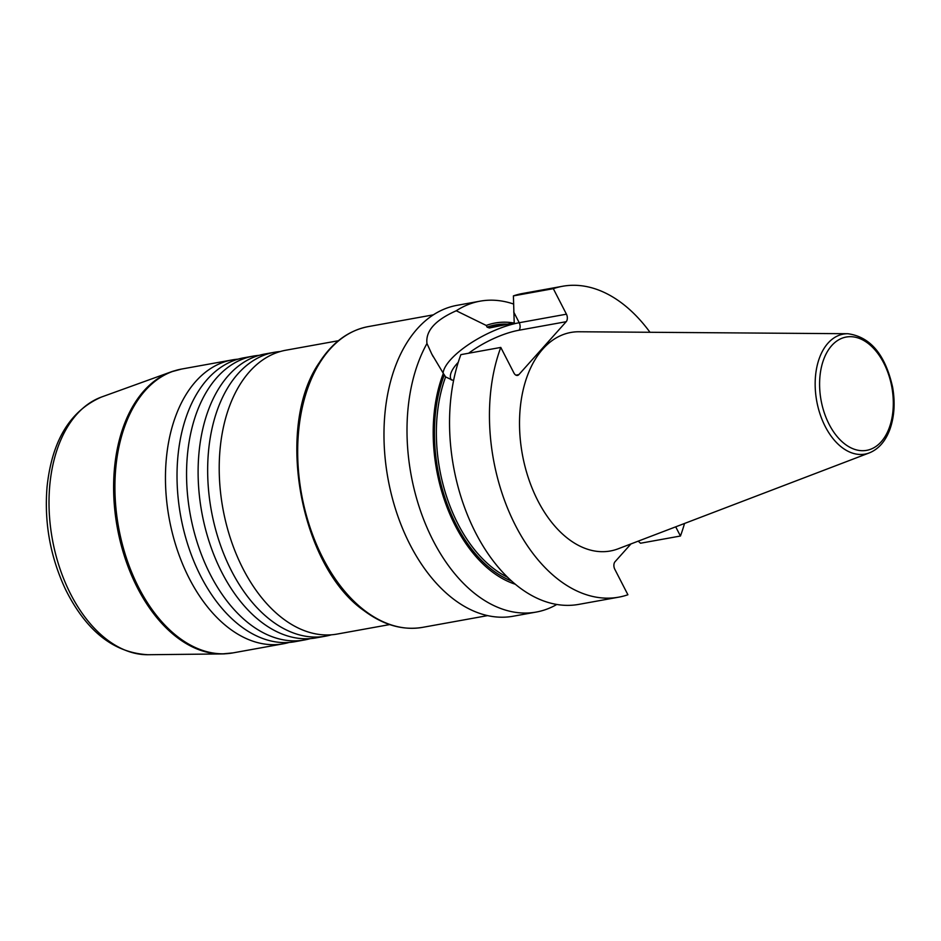 <?xml version="1.0" encoding="UTF-8"?>
<svg xmlns="http://www.w3.org/2000/svg" width="941" height="941" viewBox="0 0 941 941"><rect width="100%" height="100%" fill="white"/><g stroke="black" fill="none" stroke-linecap="round" stroke-linejoin="round"><path stroke-width="1.41" d="M649.984 332.279A157.959 98.77 79.8 0 0 562.53 286.276A157.959 98.77 79.8 0 0 553.32 288.675L566.435 314.188A5.493 3.435 -100.2 0 1 566.188 321.704L518.867 374.612A5.493 3.435 -100.2 0 1 517.491 375.424A5.493 3.435 -100.2 0 1 513.904 372.942L500.788 347.429A157.959 98.77 79.8 0 0 512.386 519.197A157.959 98.77 79.8 0 0 618.696 597.17A157.959 98.77 79.8 0 0 627.906 594.759L614.791 569.246A5.493 3.435 -100.2 0 1 615.038 561.73L630.976 543.91M675.709 526.831L680.437 536.017A157.959 98.77 79.8 0 0 684.519 523.467M869.343 452.892L618.202 548.791A111.038 69.422 -100.2 0 1 530.618 484.333A111.038 69.422 -100.2 0 1 542.922 348.923A111.038 69.422 -100.2 0 1 578.986 331.761L847.817 333.726A60.965 38.122 79.8 0 0 828.009 343.147A60.965 38.122 79.8 0 0 821.258 417.498A60.965 38.122 79.8 0 0 869.343 452.892C878.706 449.057 885.587 441.129 889.986 429.12C894.397 416.428 895.267 402.43 892.597 387.104C885.246 354.557 870.319 336.772 847.817 333.726M618.696 597.17L578.786 604.381A157.959 98.77 -100.2 0 1 472.476 526.407A157.959 98.77 -100.2 0 1 460.878 354.639L500.788 347.429M453.55 380.635L445.611 376.929L443.34 373.401A133.787 83.643 79.8 0 0 515.386 584.267M443.34 373.401L431.754 354.004L426.967 343.512A157.959 98.77 79.8 0 0 425.026 522.902A157.959 98.77 79.8 0 0 536.241 612.062A157.959 98.77 79.8 0 0 556.825 604.451M426.967 343.512C425.461 331.009 435.224 320.093 456.256 310.765L486.226 325.445L487.097 327.15L489.379 327.974L514.233 322.939A130.493 81.585 79.8 0 0 514.209 322.939L513.41 295.886L553.32 288.675M536.241 612.062L513.198 616.226A157.959 98.77 -100.2 0 1 392.338 498.142A157.959 98.77 -100.2 0 1 433.225 314.917A157.959 98.77 -100.2 0 1 457.032 305.331L480.075 301.167A157.959 98.77 79.8 0 0 456.256 310.765M513.551 304.025A157.959 98.77 79.8 0 0 480.075 301.167M304.543 639.962L295.004 641.691A144.232 90.171 -100.2 0 1 188.671 547.309A144.232 90.171 -100.2 0 1 207.42 379.223A144.232 90.171 -100.2 0 1 243.719 357.827L253.27 356.098A144.232 90.171 79.8 0 0 216.959 377.494A144.232 90.171 79.8 0 0 198.21 545.58A144.232 90.171 79.8 0 0 304.543 639.962A144.232 90.171 79.8 0 0 310.271 638.621M325.645 636.151L316.105 637.869A144.232 90.171 -100.2 0 1 209.761 543.498A144.232 90.171 -100.2 0 1 228.51 375.412A144.232 90.171 -100.2 0 1 264.821 354.016L274.36 352.287A144.232 90.171 79.8 0 0 238.061 373.683A144.232 90.171 79.8 0 0 219.312 541.769A144.232 90.171 79.8 0 0 325.645 636.151A144.232 90.171 79.8 0 0 331.373 634.81M389.68 624.577L337.207 634.058A144.232 90.171 -100.2 0 1 230.863 539.687A144.232 90.171 -100.2 0 1 249.612 371.601A144.232 90.171 -100.2 0 1 285.923 350.205L338.407 340.724M280.195 351.546A144.232 90.171 79.8 0 0 274.36 352.287M259.093 355.357A144.232 90.171 79.8 0 0 253.27 356.098M238.002 359.168A144.232 90.171 79.8 0 0 232.168 359.921A144.232 90.171 79.8 0 0 195.857 381.305A144.232 90.171 79.8 0 0 177.108 549.391A144.232 90.171 79.8 0 0 283.453 643.773A144.232 90.171 79.8 0 0 289.169 642.432M513.41 295.886A157.959 98.77 -100.2 0 1 522.608 293.486L562.53 286.276M638.21 541.146L640.515 543.228L680.437 536.017M513.821 322.986A133.787 83.643 79.8 0 0 486.226 325.445M507.658 577.315A130.493 81.585 -100.2 0 1 445.611 376.929M511.681 581.067A131.869 82.443 -100.2 0 1 444.223 375.106M518.867 374.612L515.903 375.153M468.665 353.228A49.791 17.032 -27.2 0 1 518.973 330.232L566.188 321.704M458.22 362.356A49.791 17.032 -27.2 0 0 451.339 379.976M518.973 330.232A5.493 3.435 79.8 0 0 519.22 322.728A55.284 18.914 -27.2 0 0 443.093 373.024M101.499 397.031C70.105 410.746 51.955 440.706 47.05 486.909C44.133 522.773 50.32 557.001 65.599 589.584C86.36 631.14 113.849 652.866 148.066 654.724A131.669 82.326 -100.2 0 1 52.308 538.97A131.669 82.326 -100.2 0 1 101.499 397.031L171.062 371.895A144.114 90.101 79.8 0 0 143.997 390.786A144.114 90.101 79.8 0 0 123 551.555A144.114 90.101 79.8 0 0 222.017 653.936A144.114 90.101 79.8 0 0 224.781 653.842M173.685 371.013A144.114 90.101 79.8 0 0 171.062 371.895L181.625 369.048L232.168 359.921M148.066 654.724L222.017 653.936L232.909 652.901A144.232 90.171 -100.2 0 1 126.564 558.519A144.232 90.171 -100.2 0 1 145.326 390.433A144.232 90.171 -100.2 0 1 181.625 369.048M422.697 627.341A152.807 95.547 -100.2 0 1 310.024 527.336A152.807 95.547 -100.2 0 1 329.891 349.252A152.807 95.547 -100.2 0 1 368.366 326.586C348.676 330.409 332.338 342.406 319.328 362.591C274.725 426.591 299.991 566.423 364.167 610.768C383.41 625.118 402.924 630.646 422.697 627.341L487.673 615.602M881.176 441.8A57.566 35.993 -100.2 0 1 829.103 424.273A57.566 35.993 -100.2 0 1 831.726 345.582A57.566 35.993 -100.2 0 1 883.799 363.108A57.566 35.993 -100.2 0 1 881.176 441.8M566.435 314.188L519.22 322.728L513.715 312M489.379 327.974A130.493 81.585 -100.2 0 1 496.73 326.08L514.409 322.881M487.097 327.15A131.869 82.443 -100.2 0 1 507.352 324.151M368.366 326.586L433.33 314.847M232.909 652.901L283.453 643.773M433.06 356.498L431.778 354.004"/></g></svg>
